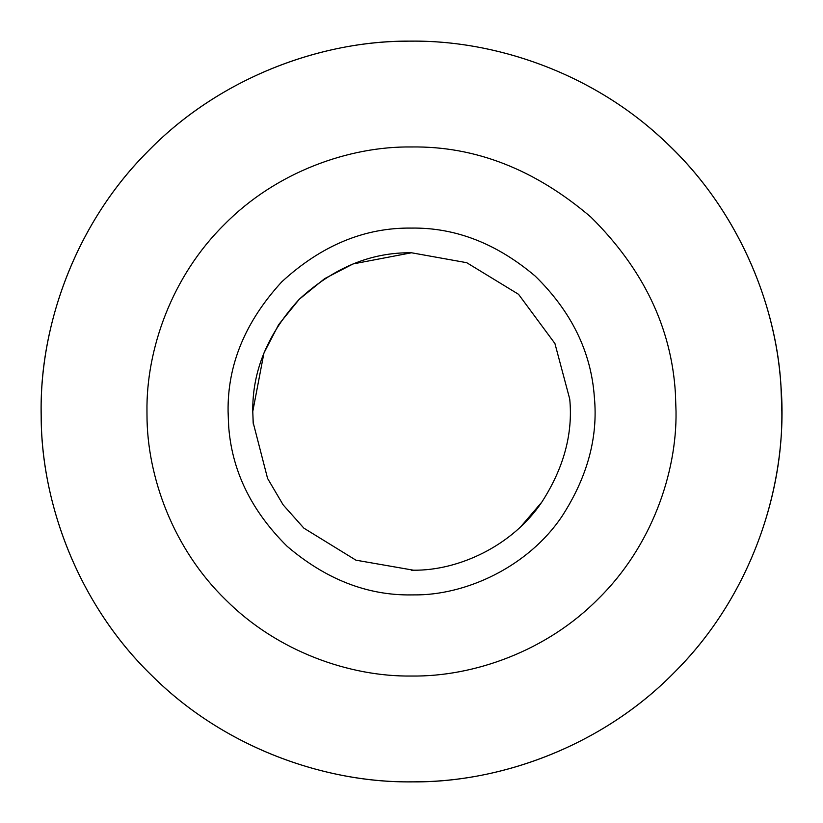 <?xml version="1.0" encoding="UTF-8"?>
<svg xmlns="http://www.w3.org/2000/svg" width="823" height="823" viewBox="0 0 823 823"><rect width="100%" height="100%" fill="white"/><g stroke="black" fill="none" stroke-linecap="round" stroke-linejoin="round"><path stroke-width="1.23" d="M562.088 516.196C528.037 566.965 465.633 595.533 413.804 594.895L411.5 594.916C367.315 595.543 325.867 579.351 287.145 546.318C250.84 510.363 231.304 469.686 228.537 424.287L228.084 411.5C227.457 364.692 245.367 321.464 281.805 281.805C321.464 245.367 364.692 227.457 411.5 228.084C455.366 227.457 496.598 243.443 535.187 276.075C571.45 311.567 591.171 351.915 594.35 397.108C598.208 437.178 587.457 476.877 562.088 516.196M411.5 228.084C455.366 227.457 496.598 243.443 535.187 276.075C571.45 311.567 591.171 351.915 594.35 397.108M228.671 426.098L228.084 411.5M541.822 502.102C512.348 546.03 458.349 570.761 413.496 570.205L355.937 560.175L303.882 528.16L283.153 504.88L267.578 478.43L253.165 422.569L252.774 411.5C252.239 370.988 267.732 333.582 299.263 299.263C333.582 267.732 370.988 252.239 411.5 252.774L466.713 262.691L518.541 294.305L554.928 343.53L569.732 399.052C573.075 433.721 563.765 468.081 541.822 502.102L521.124 526.288M253.278 424.133L252.774 411.5L263.926 353.077L278.647 324.643L299.263 299.263L324.643 278.647L353.077 263.926L411.5 252.774M413.485 570.205L411.5 570.226M411.5 781.85C325.424 782.992 223.835 747.737 151.555 675.292C78.041 604.103 41.109 502.709 41.181 416.15L41.15 411.5C39.957 324.653 75.963 222.015 149.621 149.621C222.015 75.963 324.653 39.957 411.5 41.15C494.139 40.193 591.007 72.249 662.608 139.282C735.227 205.133 776.048 300.755 780.945 385.678L781.85 411.5C783.043 498.347 747.037 600.985 673.379 673.379C600.985 747.037 498.347 783.043 411.5 781.85M675.395 393.055L676.033 411.5C676.887 473.534 651.168 546.853 598.558 598.558C546.853 651.168 473.534 676.887 411.5 676.033C350.012 676.856 277.454 651.672 225.821 599.926C173.314 549.075 146.936 476.651 146.988 414.823L146.967 411.5C146.113 349.466 171.832 276.147 224.442 224.442C276.147 171.832 349.466 146.113 411.5 146.967C475.231 146.041 535.012 169.415 590.863 217.056C643.226 268.915 671.403 327.575 675.395 393.055M41.181 416.15C41.448 507.616 80.664 607.158 152.841 676.557C224 747.037 324.488 783.805 415.944 781.819C507.38 781.613 606.942 742.469 676.393 670.334C753.045 592.992 788.887 482.597 780.945 385.678C775.626 300.128 736.482 210.204 669.799 146.093C598.568 75.726 498.049 39.093 406.634 41.181C315.168 41.5 215.626 80.788 146.268 153.027C75.85 224.216 39.144 324.715 41.181 416.15"/></g></svg>
